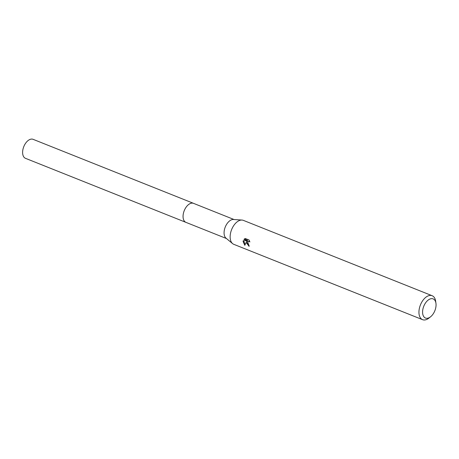 <?xml version="1.0" encoding="UTF-8"?>
<svg xmlns="http://www.w3.org/2000/svg" width="459" height="459" viewBox="0 0 459 459"><rect width="100%" height="100%" fill="white"/><g stroke="black" fill="none" stroke-linecap="round" stroke-linejoin="round"><path stroke-width="0.69" d="M226.453 238.531L185.952 222.368A10.236 5.927 -68.2 0 1 183.066 216.005A10.236 5.927 -68.2 0 1 186.779 206.321A10.236 5.927 -68.2 0 1 193.537 203.36L234.038 219.522M186.107 222.431A10.236 5.933 -68.2 0 1 183.061 216.005A10.236 5.933 -68.2 0 1 186.859 206.211A10.236 5.933 -68.2 0 1 193.692 203.423M430.571 316.79L428.93 318.093A12.898 7.47 -68.2 0 1 422.584 319.676L233.786 244.326A12.898 7.47 -68.2 0 1 232.593 243.614L226.017 238.169A10.236 5.927 -68.2 0 1 224.078 232.369A10.236 5.927 -68.2 0 1 233.47 219.482L241.991 220.062A12.898 7.47 -68.2 0 1 243.35 220.366L432.143 295.716A12.898 7.47 -68.2 0 1 435.66 301.236L435.952 303.307A10.322 5.978 -68.2 0 1 436.05 305.31A10.322 5.978 -68.2 0 1 430.571 316.79A10.322 5.978 -68.2 0 1 422.584 311.644A10.322 5.978 -68.2 0 1 428.884 299.578A10.322 5.978 -68.2 0 1 435.952 303.307M232.593 243.614A12.898 7.47 -68.2 0 1 230.148 236.305A12.898 7.47 -68.2 0 1 241.991 220.062M246.426 242.805L246.695 241.348L244.79 245.33L243.104 241.474L243.213 240.745L247.057 240.625L243.93 239.38L245.209 238.479L249.065 240.017L249.885 241.973L249.22 241.48L248.233 241.503L247.458 243.213L249.007 245.249A12.898 7.47 111.8 0 0 249.122 246.397L246.426 242.805M422.584 319.676A12.898 7.47 -68.2 0 1 418.947 311.655A12.898 7.47 -68.2 0 1 423.623 299.452A12.898 7.47 -68.2 0 1 432.143 295.716M249.048 245.789L247.263 241.084L246.695 241.348M248.233 241.503L249.627 241.159M245.232 238.491L244.504 239.11L247.625 240.355L247.057 240.625M243.718 240.734L245.02 244.664M244.504 239.11L243.93 239.38M186.17 222.454A10.241 5.933 -68.2 0 1 185.941 222.374L25.503 158.332A10.236 5.927 -68.2 0 1 22.961 149.318A10.236 5.927 -68.2 0 1 29.617 139.593A10.236 5.927 -68.2 0 1 33.088 139.324L193.537 203.348A10.241 5.933 -68.2 0 1 193.761 203.446M185.941 222.374A10.241 5.933 -68.2 0 1 183.399 213.355A10.241 5.933 -68.2 0 1 190.06 203.618A10.241 5.933 -68.2 0 1 193.537 203.348"/></g></svg>
